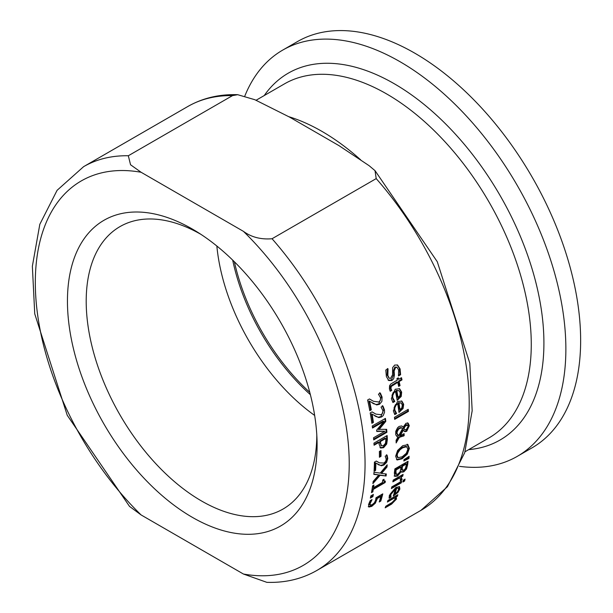 <?xml version="1.0" encoding="UTF-8"?>
<svg xmlns="http://www.w3.org/2000/svg" width="613" height="613" viewBox="0 0 613 613"><rect width="100%" height="100%" fill="white"/><g stroke="black" fill="none" stroke-linecap="round" stroke-linejoin="round"><path stroke-width="0.92" d="M380.788 496.469L377.271 498.499L375.355 503.173L371.777 506.346L368.942 507.035L368.551 504.56L370.183 500.652L372.053 499.572A233.162 134.615 60 0 1 372.022 499.702L370.068 503.71L370.352 505.143L372.306 504.568L374.42 502.729L375.623 500.223L375.976 497.787L382.773 493.863A233.162 134.615 60 0 1 380.796 501.074L379.248 501.97A233.162 134.615 -120 0 0 380.788 496.469L380.106 496.078L376.589 498.108L374.673 502.775L371.087 505.947L368.252 506.637M381.861 494.385A232.227 134.078 60 0 1 380.106 500.683L379.531 501.013M370.712 500.346L369.386 503.319L369.578 504.706L370.352 505.143M380.796 501.074L380.106 500.683M377.271 498.499L376.589 498.108M370.191 505.051L369.662 504.744M370.965 501.549L370.283 501.15M388.044 368.942L387.853 375.508L389.224 378.137L390.512 378.451L392.535 374.857L392.642 367.608L394.695 365.057L397.569 365.034L400.113 368.949L400.595 374.742L398.496 375.953A233.162 134.615 -120 0 0 398.458 375.777L398.634 369.984L397.071 367.432L395.569 367.463L394.151 371.003L394.404 375.072L393.715 378.673L391.952 380.52L388.757 380.527L386.382 376.558L385.792 370.037L387.998 368.765A233.162 134.615 60 0 1 388.044 368.942L387.868 368.842M387.339 368.536L387.148 375.102L389.094 378.029M397.216 364.858L399.408 368.543L399.898 374.344L398.649 375.064M396.718 367.279L394.864 367.057L393.446 370.597L393.707 374.666L391.255 380.114L388.067 380.121M400.595 374.742L399.898 374.344M396.113 390.358A232.227 134.078 60 0 1 397.4 397.14L398.082 397.53L399.937 395.653L400.258 392.795L398.986 390.673L396.113 390.358L396.795 390.757A233.162 134.615 60 0 1 398.082 397.53M395.523 391.492L393.914 392.826L392.718 395.607L392.803 397.791L394.757 401.354A233.162 134.615 60 0 1 394.78 401.477L392.964 402.526L391.355 398.657L395.186 389.209L399.638 388.78L401.653 392.128L401.224 396.458L397.17 400.35A233.162 134.615 -120 0 0 395.523 391.492L394.841 391.094L393.178 392.496L392.021 395.377L392.121 397.4L394.082 400.963A232.227 134.078 60 0 1 394.105 401.086L392.619 401.944M399.285 388.604L400.971 391.738L400.55 396.067L397.048 399.645M393.715 400.159L393.04 399.768M394.757 401.354L394.082 400.963M394.78 401.477L394.105 401.086M398.986 390.673L396.795 390.757M401.224 396.458L400.55 396.067M398.649 379.332L401.492 377.692A233.162 134.615 60 0 1 401.998 379.914L399.155 381.554A233.162 134.615 60 0 1 400.036 385.608L398.657 386.405A233.162 134.615 -120 0 0 397.776 382.351L391.209 386.489L390.994 388.703L391.699 390.282A233.162 134.615 60 0 1 391.722 390.404L390.228 391.27L389.424 388.994L389.569 385.73L390.818 383.976L397.27 380.129A233.162 134.615 -120 0 0 396.918 378.627L398.289 377.83A233.162 134.615 60 0 1 398.649 379.332L397.952 378.934A232.227 134.078 60 0 0 397.768 378.137M400.963 377.999A232.227 134.078 60 0 1 401.308 379.516L398.465 381.156A232.227 134.078 60 0 1 399.354 385.209L398.511 385.7M401.998 379.914L401.308 379.516M399.155 381.554L398.465 381.156M400.036 385.608L399.354 385.209M391.722 390.404L391.04 390.014L389.952 390.642M391.699 390.282L391.01 389.883A232.227 134.078 60 0 1 391.04 390.014M391.209 386.489L390.519 386.098L390.312 388.305L391.01 389.883M397.776 382.351L397.086 381.953L390.519 386.098M397.73 403.791L396.128 405.086L394.841 407.752L394.803 409.974L396.565 413.415A233.162 134.615 60 0 1 396.58 413.537L394.757 414.587L393.354 410.84L397.5 401.569L401.86 401.086L403.683 404.319L403.078 408.549L398.956 412.403A233.162 134.615 -120 0 0 397.73 403.791L397.063 403.4L395.354 404.81L394.121 407.63L394.136 409.584L395.891 413.032A232.227 134.078 60 0 1 395.906 413.147L394.435 413.997M401.507 400.917L403.009 403.936L402.412 408.166L398.864 411.683M398.335 402.664A232.227 134.078 60 0 1 399.301 409.254L399.967 409.645L401.86 407.783L402.297 404.994L401.147 402.94L398.335 402.664L399.002 403.055A233.162 134.615 60 0 1 399.967 409.645M395.592 412.265L394.925 411.882M396.565 413.415L395.891 413.032M396.58 413.537L395.906 413.147M401.147 402.94L399.002 403.055M403.078 408.549L402.412 408.166M397.929 437.1L395.76 434.939L395.76 431.299L397.599 427.675L399.14 426.418L401.638 425.958L403.185 427.131L405.982 423.299L408.166 423.177L409.3 425.721L406.748 431.253L404.925 431.682L403.331 430.134L400.281 435.667L404.105 433.667A233.162 134.615 60 0 1 404.159 435.697L399.331 437.383L396.151 442.961A233.162 134.615 -120 0 0 396.105 440.318L397.929 437.1L396.833 436.556M403.185 427.131L401.783 426.012M401.638 425.958L402.128 426.173M407.507 422.794L408.641 425.338L406.082 430.878L404.074 431.253M399.722 428.372L398.481 429.376L397.163 431.836L397.025 433.345L398.68 435.743L402.618 428.502L401.63 427.935L399.722 428.372L399.063 427.989L397.04 430.081L396.366 432.962L398.021 435.36M401.959 428.119L400.971 427.552L399.063 427.989M405.04 426.433L403.913 428.778L405.063 429.736L406.488 429.307L408.189 426.288L407.155 425.031L405.04 426.433L404.373 426.05L403.254 428.403L404.404 429.361M407.668 425.161L406.388 424.648L404.373 426.05M399.331 437.383L398.672 437L396.128 441.475M404.159 435.697L403.5 435.322L398.672 437M403.469 434.035A232.227 134.078 60 0 1 403.5 435.322M400.281 435.667L399.622 435.291L402.672 429.759L403.331 430.134M402.618 428.502L400.971 427.552M397.408 435.123L398.68 435.743M403.89 429.2L405.063 429.736M403.913 428.778L403.254 428.403M407.637 409.683A232.227 134.078 60 0 1 407.783 411.024L394.596 418.641M408.45 411.407L394.672 419.361A233.162 134.615 -120 0 0 394.443 417.3L408.22 409.346A233.162 134.615 60 0 1 408.45 411.407L407.783 411.024M401.262 471.581L397.546 476.079L394.81 476.362L394.351 472.952A233.162 134.615 -120 0 0 394.872 468.884L408.066 461.267A233.162 134.615 60 0 1 407.584 465.029L406.503 469.014L403.829 471.864L401.829 472.171L400.588 471.198L396.879 475.688L394.136 475.972M407.3 461.704A232.227 134.078 60 0 1 406.917 464.639L405.829 468.631L403.155 471.481L401.538 471.918M396.144 469.91A233.162 134.615 60 0 1 395.937 471.435L396.266 474.5L395.362 473.918L397.791 474.194L400.028 471.88L400.726 469.229A233.162 134.615 -120 0 0 401.017 467.098L396.144 469.91L395.477 469.527A232.227 134.078 60 0 1 395.27 471.052L395.362 473.918M401.017 467.098L400.35 466.708L395.477 469.527M402.48 466.248L401.814 465.865A232.227 134.078 60 0 1 401.53 467.995L401.645 469.895L403.898 470.079L405.385 468.57L406.097 465.819A233.162 134.615 -120 0 0 406.335 464.018L402.48 466.248A233.162 134.615 60 0 1 402.197 468.378L402.488 470.439L402.051 470.125M406.335 464.018L405.668 463.635L401.814 465.865M401.323 471.543L400.588 471.198M406.503 469.014L405.829 468.631M407.124 444.187L408.725 447.95L406.657 453.727L401.431 458.409L396.488 459.597M405.975 446.325L407.009 446.869L405.975 446.325L402.028 447.406L398.933 449.804L396.849 453.191L396.504 455.022L397.362 457.336L398.021 457.719L402.251 456.769L406.319 453.275L407.867 449.222L406.641 446.708L402.687 447.781L399.952 449.819L397.576 453.382L397.163 455.405L398.021 457.719M407.783 444.563L409.392 448.333L407.316 454.11L402.09 458.792L397.147 459.98L395.646 456.271L397.615 450.425L402.733 445.697L408.02 444.686M407.316 454.11L406.657 453.727M391.385 488.576A233.162 134.615 -120 0 0 391.784 486.883L401.684 481.167A233.162 134.615 60 0 1 401.285 482.86L391.385 488.576M401.285 482.86L400.603 482.469L391.607 487.664M400.795 481.68A232.227 134.078 60 0 1 400.603 482.469M408.388 456.8A232.227 134.078 60 0 1 408.258 458.087L403.906 460.256M408.925 458.47L403.837 461.007A233.162 134.615 -120 0 0 403.959 459.696L409.132 456.317A233.162 134.615 60 0 1 408.925 458.47L408.258 458.087M397.906 492.492L393.27 496.047A233.162 134.615 -120 0 0 395.27 489.289L390.81 494.584L391.002 497.135A233.162 134.615 60 0 1 390.971 497.227L389.155 498.277L389.347 495.45L395.837 487.527L399.507 486.653L399.868 489.044L397.906 492.492L397.216 492.093L393.485 495.12M399.117 486.507L399.178 488.645L397.216 492.093M395.27 489.289L394.588 488.898L390.121 494.193L390.312 496.729A232.227 134.078 60 0 1 390.282 496.829L389.079 497.518M398.304 488.224L395.86 488.163A232.227 134.078 60 0 1 394.358 493.327L395.048 493.726L397.201 492.024L398.527 489.733L398.304 488.224L395.86 488.163M390.971 497.227L390.282 496.829M391.002 497.135L390.312 496.729M390.642 496.331L389.952 495.932M396.542 488.553A233.162 134.615 60 0 1 395.048 493.726M402.258 474.876A232.227 134.078 60 0 1 402.09 475.734L400.611 476.585L401.469 478.738L400.473 479.91M399.883 477.788L392.864 481.841A233.162 134.615 -120 0 0 393.194 480.102L403.093 474.393A233.162 134.615 60 0 1 402.764 476.125L401.285 476.975L401.936 479.849L400.205 480.845A233.162 134.615 -120 0 0 400.228 480.761L400.504 479.795L399.883 477.788L399.209 477.397L393.033 480.967M402.764 476.125L402.09 475.734M401.285 476.975L400.611 476.585M401.936 479.849L401.262 479.458M394.787 497.771L387.385 502.039A233.162 134.615 -120 0 0 387.945 500.438L397.845 494.722A233.162 134.615 60 0 1 397.285 496.331L396.182 496.967L396.511 499.028L391.6 504.108L385.179 507.817A233.162 134.615 -120 0 0 385.807 506.254L393.784 501.419L395.086 499.526L394.787 497.771L394.09 497.373L387.738 501.036M396.182 496.967L395.485 496.561L395.806 498.622L390.895 503.694L385.615 506.744M397.285 496.331L396.588 495.925L395.485 496.561M396.803 495.327A232.227 134.078 60 0 1 396.588 495.925M404.197 479.627A232.227 134.078 60 0 1 403.952 480.638L403.116 481.121M404.634 481.029L402.902 482.033A233.162 134.615 -120 0 0 403.354 480.109L405.086 479.113A233.162 134.615 60 0 1 404.634 481.029L403.952 480.638M378.857 417.614L372.106 414.212A233.162 134.615 60 0 1 373.401 422.434L371.876 423.322A233.162 134.615 -120 0 0 370.206 412.963L372.076 411.882L375.953 414.135L381.186 414.733L382.719 412.955L382.918 410.595L381.087 407.216A233.162 134.615 -120 0 0 381.064 407.086L382.949 406.005L384.474 409.875L384.55 412.265L383.209 415.583L381.623 416.947L378.857 417.614L374.574 415.76M372.045 411.898L374.374 413.292M373.401 422.434L372.735 422.05L371.769 422.602M372.106 414.212L371.432 413.821A232.227 134.078 60 0 1 372.735 422.05M376.259 416.679L375.585 416.296M382.274 405.614L383.807 409.484L380.949 416.564L378.183 417.223M369.601 401.331A233.162 134.615 60 0 1 371.317 409.806L369.792 410.687A233.162 134.615 -120 0 0 367.593 400.021L369.463 398.94L373.547 401.316L378.949 402.013L380.435 400.212L380.535 397.783L378.497 394.289A233.162 134.615 -120 0 0 378.466 394.159L380.351 393.071L382.098 397.071L381.891 401.392L379.501 404.296L376.689 404.932L368.919 400.94A232.227 134.078 60 0 1 370.635 409.415L369.654 409.982M379.662 392.68L381.416 396.68L378.819 403.906L376.007 404.542L372.221 402.971M369.432 398.963L371.884 400.427M376.689 404.932L376.007 404.542M373.984 403.936L373.302 403.546M371.317 409.806L370.635 409.415M386.519 435.866A232.227 134.078 60 0 1 386.703 439.084L386.044 443.643L382.941 447.306L379.976 447.643M378.995 442.387L374.076 445.222A233.162 134.615 -120 0 0 373.945 443.13L387.132 435.514A233.162 134.615 60 0 1 387.362 439.467L386.703 444.027L383.6 447.689L380.635 448.026L379.087 444.157A233.162 134.615 -120 0 0 378.995 442.387L378.328 442.004L374.03 444.486M380.489 441.521A233.162 134.615 60 0 1 380.566 442.946L381.501 445.82L383.485 445.574L385.462 443.291L385.838 440.218A233.162 134.615 -120 0 0 385.746 438.487L380.489 441.521L379.83 441.138A232.227 134.078 60 0 1 379.907 442.571L381.424 445.781M385.746 438.487L385.087 438.103L379.83 441.138M380.842 445.444L381.501 445.82M386.029 429.361A232.227 134.078 60 0 1 386.244 431.912L373.654 439.176M384.857 418.717A232.227 134.078 60 0 1 385.14 420.985L378.267 429.292L386.657 429.338A233.162 134.615 60 0 1 386.903 432.295L386.244 431.912M386.903 432.295L373.715 439.904A233.162 134.615 -120 0 0 373.539 437.782L384.903 431.223L376.773 431.475A233.162 134.615 -120 0 0 376.635 430.165L383.868 421.483L383.202 421.093L372.413 427.322M384.903 431.223L376.727 431.077M383.868 421.483L372.505 428.043A233.162 134.615 -120 0 0 372.244 425.997L385.431 418.388A233.162 134.615 60 0 1 385.807 421.369L385.14 420.985M385.807 421.369L378.926 429.675M379.416 457.244A233.162 134.615 -120 0 0 379.386 451.467L380.987 450.54A233.162 134.615 60 0 1 381.018 456.317L379.416 457.244M381.018 456.317L380.359 455.942L379.424 456.478M380.344 450.915A232.227 134.078 60 0 1 380.359 455.942M375.907 463.129A233.162 134.615 60 0 1 375.585 470.424L374.06 471.305A233.162 134.615 -120 0 0 374.42 462.125L376.29 461.045L379.37 462.838L383.953 463.06L385.646 461.367L386.251 459.244L385.209 456.317A233.162 134.615 -120 0 0 385.209 456.21L387.094 455.122L387.776 458.501L386.65 462.325L383.937 465.014L381.34 465.773L375.248 462.746A232.227 134.078 60 0 1 374.926 470.041L374.106 470.516M386.435 454.739L387.117 458.126L386.688 460.455L384.818 463.451L383.278 464.631L380.681 465.39L377.777 464.332M376.252 461.068L378.098 462.171M381.34 465.773L380.681 465.39M379.186 465.098L378.527 464.715M375.585 470.424L374.926 470.041M378.788 474.937L373.846 474.378A233.162 134.615 -120 0 0 373.991 472.278L380.229 473.106L387.171 464.807A233.162 134.615 60 0 1 387.01 467.037L381.539 473.466L386.328 473.972A233.162 134.615 60 0 1 386.075 476.01L380.098 475.297L372.888 483.626A233.162 134.615 -120 0 0 373.156 481.458L378.788 474.937L373.869 474.079M380.098 475.297L379.432 474.914L373.056 482.285M386.075 476.01L379.432 474.914M385.623 473.903A232.227 134.078 60 0 1 385.408 475.627M381.539 473.466L380.88 473.083L386.351 466.654L387.01 467.037M386.42 465.719A232.227 134.078 60 0 1 386.351 466.654M384.604 481.374A232.227 134.078 60 0 1 384.474 482.155L372.589 489.021A232.227 134.078 60 0 1 372.152 491.473L371.639 491.772M383.232 479.703L383.5 480.914L385.378 481.105A233.162 134.615 60 0 1 385.14 482.546L384.474 482.155M373.141 485.527A232.227 134.078 60 0 1 372.88 487.228L373.555 487.611L382.389 482.508A233.162 134.615 -120 0 0 382.773 479.964L383.983 479.266L384.198 481.32M385.14 482.546L373.256 489.404L372.589 489.021M373.256 489.404A233.162 134.615 60 0 1 372.827 491.856L372.152 491.473M372.827 491.856L371.478 492.637A233.162 134.615 -120 0 0 372.589 485.848L373.93 485.067A233.162 134.615 60 0 1 373.555 487.611M370.375 498.07A233.162 134.615 -120 0 0 370.842 495.894L373.363 494.438A233.162 134.615 60 0 1 372.896 496.614L370.375 498.07M372.896 496.614L372.221 496.224L370.574 497.181M372.505 494.936A232.227 134.078 60 0 1 372.221 496.224M376.206 178.605L272.049 238.741C260.954 239.675 251.414 237.216 243.438 231.354L141.113 172.276L130.546 164.767L128.324 155.756L232.48 95.628L237.683 94.693L254.847 99.712L289.597 117.121L338.981 145.633L369.126 165.694L375.01 170.644L376.206 178.605A233.162 134.615 60 0 1 420.924 510.376L316.768 570.511A233.162 134.615 -120 0 0 272.049 238.741M317.097 445.222A176.529 101.919 -120 0 0 317.036 440.555A176.529 101.919 -120 0 0 196.29 231.407A176.529 101.919 -120 0 0 67.476 298.018A176.529 101.919 -120 0 0 190.934 516.514A176.529 101.919 -120 0 0 317.097 445.222M316.806 435.169A163.066 94.149 60 0 1 284.807 507.978A163.066 94.149 60 0 1 119.972 414.901A163.066 94.149 60 0 1 121.788 225.607A163.066 94.149 60 0 1 200.834 234.304M128.324 155.756A233.162 134.615 -120 0 0 83.606 166.667L57.093 190.321L39.814 224.327L32.359 266.264L34.742 313.81L67.246 415.3L129.519 506.399L141.113 514.951L243.438 574.029L266.847 582.342C285.252 582.94 301.887 578.994 316.768 570.511M216.849 246.028A157.518 90.946 -120 0 0 314.653 415.438M459.459 466.34A234.557 135.419 -120 0 0 517.288 456.356A234.557 135.419 -120 0 0 565.868 348.981A234.557 135.419 -120 0 0 463.482 112.93A234.557 135.419 -120 0 0 282.731 50.09A234.557 135.419 -120 0 0 244.871 95.912M517.288 456.356L532.061 447.827A234.557 135.419 -120 0 0 580.641 340.453A234.557 135.419 -120 0 0 478.255 104.402A234.557 135.419 -120 0 0 297.504 41.561L282.731 50.09M377.033 499.656L376.351 499.266M375.355 503.173L374.673 502.775M371.777 506.346L371.087 505.947M370.068 503.71L369.386 503.319M387.853 375.508L387.148 375.102M400.113 368.949L399.408 368.543M391.952 380.52L391.255 380.114M394.404 375.072L393.707 374.666M394.151 371.003L393.446 370.597M395.569 367.463L394.864 367.057M392.803 397.791L392.121 397.4M398.082 399.829L397.4 399.438M401.653 392.128L400.971 391.738M390.994 388.703L390.312 388.305M393.063 385.071L392.374 384.673M394.803 409.974L394.136 409.584M399.868 411.882L399.201 411.492M403.683 404.319L403.009 403.936M409.3 425.721L408.641 425.338M397.025 433.345L396.366 432.962M406.212 425.33L405.545 424.947M403.308 436.195L402.649 435.812M406.748 431.253L406.082 430.878M397.546 476.079L396.879 475.688M407.584 465.029L406.917 464.639M395.937 471.435L395.27 471.052M402.197 468.378L401.53 467.995M403.829 471.864L403.155 471.481M409.392 448.333L408.725 447.95M402.687 447.781L402.028 447.406M402.09 458.792L401.431 458.409M399.868 489.044L399.178 488.645M394.174 495.519L393.554 495.158M390.81 494.584L390.121 494.193M402.143 479.128L401.469 478.738M391.6 504.108L390.895 503.694M396.511 499.028L395.806 498.622M381.623 416.947L380.949 416.564M384.474 409.875L383.807 409.484M382.098 397.071L381.416 396.68M379.501 404.296L378.819 403.906M383.6 447.689L382.941 447.306M380.566 442.946L379.907 442.571M386.703 444.027L386.044 443.643M387.362 439.467L386.703 439.084M387.776 458.501L387.117 458.126M383.937 465.014L383.278 464.631M243.438 231.354A221.967 128.155 60 0 1 349.226 463.773A221.967 128.155 60 0 1 243.438 574.029M141.113 514.951A221.967 128.155 60 0 1 35.316 282.539A221.967 128.155 60 0 1 141.113 172.276M360.674 159.855A204.436 118.033 -120 0 0 288.777 116.685M237.683 94.686C219.285 94.096 202.642 98.049 187.762 106.532A233.162 134.615 60 0 1 232.48 95.628M232.687 260.119A157.518 90.946 -120 0 0 310.377 394.672M309.787 392.389A157.664 91.023 60 0 1 234.373 261.766M468.684 449.628A211.799 122.286 -120 0 0 543.915 343.065A211.799 122.286 -120 0 0 432.717 111.773A211.799 122.286 -120 0 0 264.249 95.536M256.042 100.279L284.501 83.851A204.436 118.033 60 0 1 442.034 138.622A204.436 118.033 60 0 1 531.272 344.353A204.436 118.033 60 0 1 488.929 437.943L465.029 451.743M388.734 377.876L389.431 378.282M396.366 367.026L397.071 367.432M402.182 428.135L401.523 427.751M375.018 170.636L437.284 261.736L469.796 363.225L472.171 410.771L464.715 452.708L447.436 486.714L420.924 510.376M187.762 106.532L83.606 166.667"/></g></svg>
